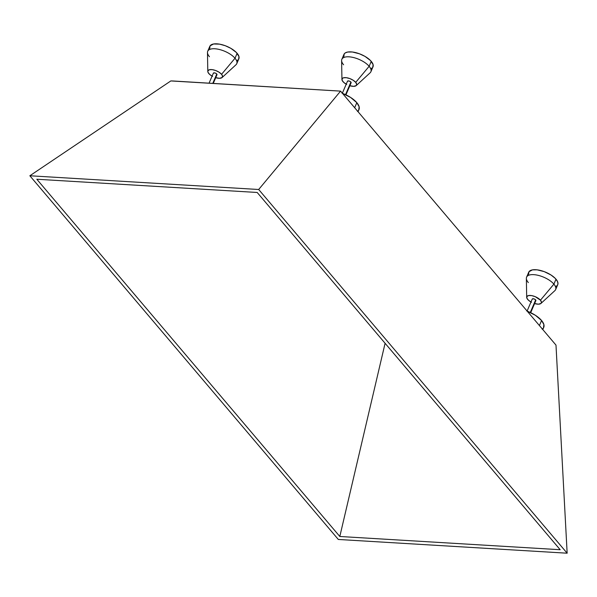 <?xml version="1.0" encoding="UTF-8"?>
<svg xmlns="http://www.w3.org/2000/svg" width="597" height="597" viewBox="0 0 597 597"><rect width="100%" height="100%" fill="white"/><g stroke="black" fill="none" stroke-linecap="round" stroke-linejoin="round"><path stroke-width="0.9" d="M212.592 76.394L209.637 74.401L207.995 72.297L207.898 70.864L209.323 69.752L212.129 69.625L215.659 70.513L219.077 72.207L221.569 74.312A7.903 3.343 23.2 0 1 222.069 77.558L236.002 64.745A15.798 6.686 -156.8 0 0 235.009 58.245A15.798 6.686 -156.8 0 0 218.345 49.252A15.798 6.686 -156.8 0 0 207.472 52.514L207.801 71.446A7.903 3.343 23.2 0 1 213.241 69.812A7.903 3.343 23.2 0 1 221.569 74.312L235.009 58.245L237.121 53.312A15.798 6.686 -156.8 0 0 221.815 44.633A15.798 6.686 -156.8 0 0 209.823 46.32L207.711 51.26A15.798 6.686 23.2 0 1 219.696 49.566A15.798 6.686 23.2 0 1 235.009 58.245A15.798 6.686 23.2 0 1 236.755 63.707L238.867 58.767A15.798 6.686 -156.8 0 0 237.121 53.312L235.009 58.245L221.569 74.312L222.494 75.946L222.091 77.535L219.487 78.297L215.427 77.588M212.092 76.125A7.903 3.343 23.2 0 1 208.793 73.543A7.903 3.343 23.2 0 1 207.801 71.446M346.723 84.446L343.775 82.453L342.133 80.349L342.185 78.625L343.462 77.804L346.267 77.677L349.79 78.565L353.208 80.259L355.708 82.364A7.903 3.343 23.2 0 1 356.2 85.61L370.14 72.797A15.798 6.686 -156.8 0 0 369.14 66.297A15.798 6.686 -156.8 0 0 352.476 57.305A15.798 6.686 -156.8 0 0 341.611 60.566L341.939 79.498A7.903 3.343 23.2 0 1 347.372 77.864A7.903 3.343 23.2 0 1 355.708 82.364L369.14 66.297L371.252 61.364A15.798 6.686 -156.8 0 0 355.946 52.685A15.798 6.686 -156.8 0 0 343.962 54.372L341.842 59.312A15.798 6.686 23.2 0 1 353.834 57.618A15.798 6.686 23.2 0 1 369.14 66.297A15.798 6.686 23.2 0 1 370.886 71.759L372.998 66.819A15.798 6.686 -156.8 0 0 371.252 61.364L369.14 66.297L355.708 82.364L356.693 84.371L356.222 85.587L353.618 86.349L349.566 85.64M346.223 84.177A7.903 3.343 23.2 0 1 342.932 81.595A7.903 3.343 23.2 0 1 341.939 79.498M531.472 302.276L528.524 300.284L526.882 298.179L526.935 296.463L528.681 295.53L531.688 295.612L535.263 296.687L540.457 300.194A7.903 3.343 23.2 0 1 540.957 303.44L554.889 290.627A15.798 6.686 -156.8 0 0 553.889 284.135A15.798 6.686 -156.8 0 0 537.233 275.135A15.798 6.686 -156.8 0 0 526.36 278.396L526.688 297.328A7.903 3.343 23.2 0 1 532.121 295.694A7.903 3.343 23.2 0 1 540.457 300.194L553.889 284.135L556.008 279.202A15.798 6.686 -156.8 0 0 540.695 270.516A15.798 6.686 -156.8 0 0 528.711 272.21L526.591 277.142A15.798 6.686 23.2 0 1 538.584 275.448A15.798 6.686 23.2 0 1 553.889 284.135A15.798 6.686 23.2 0 1 555.635 289.59L557.755 284.657A15.798 6.686 -156.8 0 0 556.008 279.202L553.889 284.135L540.457 300.194L541.442 302.201L540.979 303.425L538.375 304.186L534.315 303.47M530.979 302.007A7.903 3.343 23.2 0 1 527.681 299.425A7.903 3.343 23.2 0 1 526.688 297.328M209.457 56.715A15.798 6.686 23.2 0 1 207.711 51.26M343.588 64.767A15.798 6.686 23.2 0 1 341.842 59.312M528.345 282.597A15.798 6.686 23.2 0 1 526.591 277.142M345.947 94.848L351.133 82.759A1.978 0.836 -156.8 0 0 350.917 82.073L345.529 94.647L350.917 82.073A1.978 0.836 -156.8 0 0 348.999 80.991A1.978 0.836 -156.8 0 0 347.499 81.199L342.35 93.214M213.271 83.401L216.995 74.707A1.978 0.836 -156.8 0 0 216.778 74.021L212.771 83.371L216.778 74.021A1.978 0.836 -156.8 0 0 214.868 72.938A1.978 0.836 -156.8 0 0 213.368 73.147L209.077 83.147M530.703 312.679L535.882 300.589A1.978 0.836 -156.8 0 0 535.666 299.903L530.278 312.477L535.666 299.903A1.978 0.836 -156.8 0 0 533.748 298.821A1.978 0.836 -156.8 0 0 532.255 299.03L527.106 311.052M358.685 110.094L359.148 106.766L356.827 102.669L354.663 107.729L356.827 102.669A19.746 8.358 -156.8 0 0 342.469 93.348M543.434 327.925L543.897 324.596L541.576 320.507L539.412 325.559L541.576 320.507A19.746 8.358 -156.8 0 0 527.211 311.179M170.839 80.931L340.581 91.125L555.994 345.111L340.581 91.125L258.68 189.495L567.15 553.203L338.32 539.464L29.85 175.764L258.68 189.495L567.15 553.203L555.994 345.111L567.15 553.203L338.32 539.464L29.85 175.764L258.68 189.495L340.581 91.125L173.167 80.998L170.839 80.931L29.85 175.764L170.839 80.931M560.18 549.718L257.188 192.473L36.82 179.242L339.812 536.487L560.18 549.718L339.812 536.487L385.095 343.282L339.812 536.487L36.82 179.242L257.188 192.473L560.18 549.718M542.807 329.559L543.763 327.328A19.746 8.358 -156.8 0 0 541.576 320.507L535.337 315.253L526.8 311.022M542.158 329.134L542.882 328.574M358.051 111.729L359.013 109.49A19.746 8.358 -156.8 0 0 356.827 102.669L350.588 97.423L342.051 93.192M357.409 111.303L358.133 110.743M528.599 274.389L528.972 271.725L532.449 269.874L537.128 269.837L544.18 271.613L551.016 275.001L555.217 278.344L557.598 281.694L557.956 283.911L557.486 285.135M557.046 285.657L555.77 286.478M535.531 300.851L535.815 300.119L534.546 299.112L532.852 298.724L532.24 299.306M343.85 56.558L344.223 53.894L345.238 52.924L347.7 52.036L352.379 51.999L359.431 53.782L364.998 56.394L370.468 60.506L373.11 64.64L372.737 67.304M372.297 67.819L371.021 68.648M350.782 83.02L351.066 82.282L349.79 81.274L348.096 80.894L347.491 81.476M209.711 48.506L210.084 45.842L213.562 43.984L219.592 44.148L225.3 45.73L230.86 48.342L236.337 52.454L238.979 56.588L238.606 59.252M238.166 59.767L236.882 60.596M216.644 74.968L216.927 74.229L215.659 73.222L213.965 72.841L213.353 73.424M540.957 303.44A7.903 3.343 23.2 0 1 534.606 303.567M356.2 85.61A7.903 3.343 23.2 0 1 349.857 85.729M222.069 77.558A7.903 3.343 23.2 0 1 215.718 77.677"/></g></svg>
